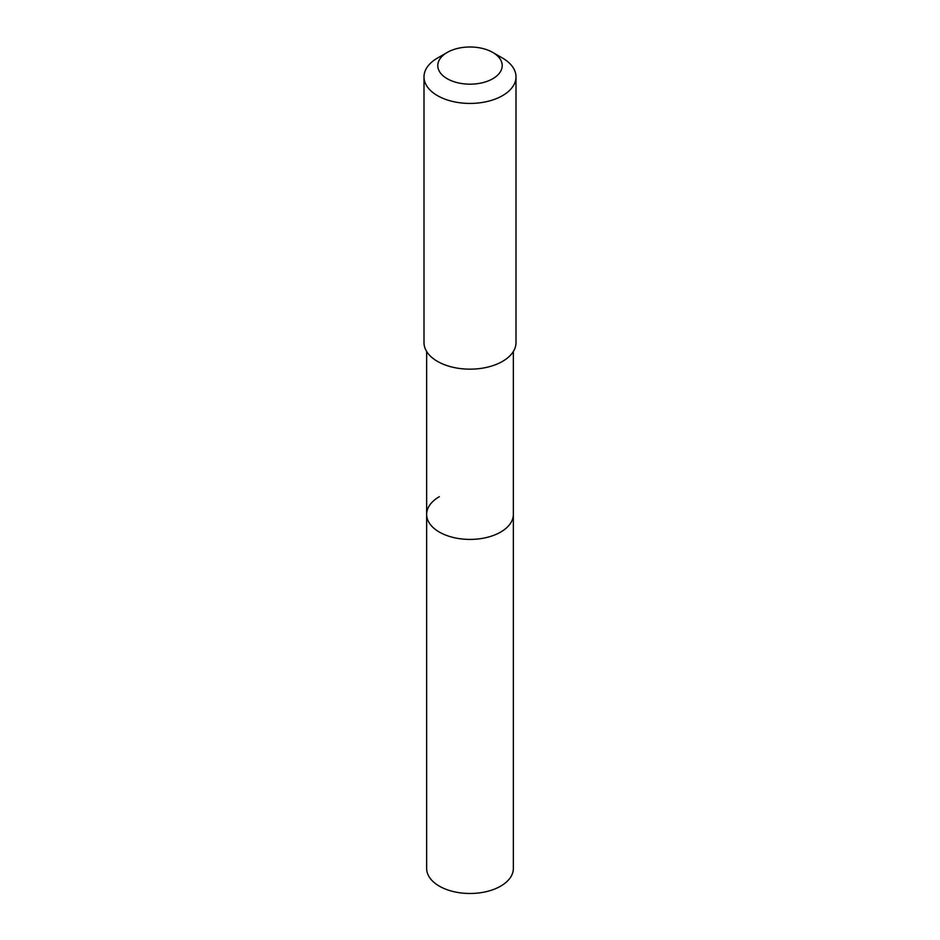 <?xml version="1.0" encoding="UTF-8"?>
<svg xmlns="http://www.w3.org/2000/svg" width="940" height="940" viewBox="0 0 940 940"><rect width="100%" height="100%" fill="white"/><g stroke="black" fill="none" stroke-linecap="round" stroke-linejoin="round"><path stroke-width="1.41" d="M426.643 351.466L426.643 868.443A43.358 25.039 0 0 0 453.409 891.578A43.358 25.039 0 0 0 500.656 886.15A43.358 25.039 0 0 0 513.357 868.443L513.357 514.38A43.358 25.039 180 0 1 500.656 532.087A43.358 25.039 180 0 1 453.409 537.504A43.358 25.039 180 0 1 426.643 514.38A43.358 25.039 180 0 1 439.344 496.684M426.643 514.38A43.358 25.039 0 0 0 453.409 537.504A43.358 25.039 0 0 0 500.656 532.087A43.358 25.039 0 0 0 513.357 514.38L513.357 351.466M423.999 76.857L423.999 342.595A46.001 26.555 0 0 0 452.399 367.14A46.001 26.555 0 0 0 502.524 361.383A46.001 26.555 0 0 0 516.001 342.595L516.001 76.857A46.001 26.555 180 0 1 502.524 95.645A46.001 26.555 180 0 1 452.399 101.403A46.001 26.555 180 0 1 423.999 76.857A46.001 26.555 180 0 1 437.476 58.08L447.228 52.44A32.207 18.588 180 0 1 492.772 52.44A32.207 18.588 180 0 1 492.772 78.737A32.207 18.588 180 0 1 447.228 78.737A32.207 18.588 180 0 1 447.228 52.44L437.476 58.08M492.772 52.44L502.524 58.08A46.001 26.555 180 0 1 516.001 76.857"/></g></svg>
